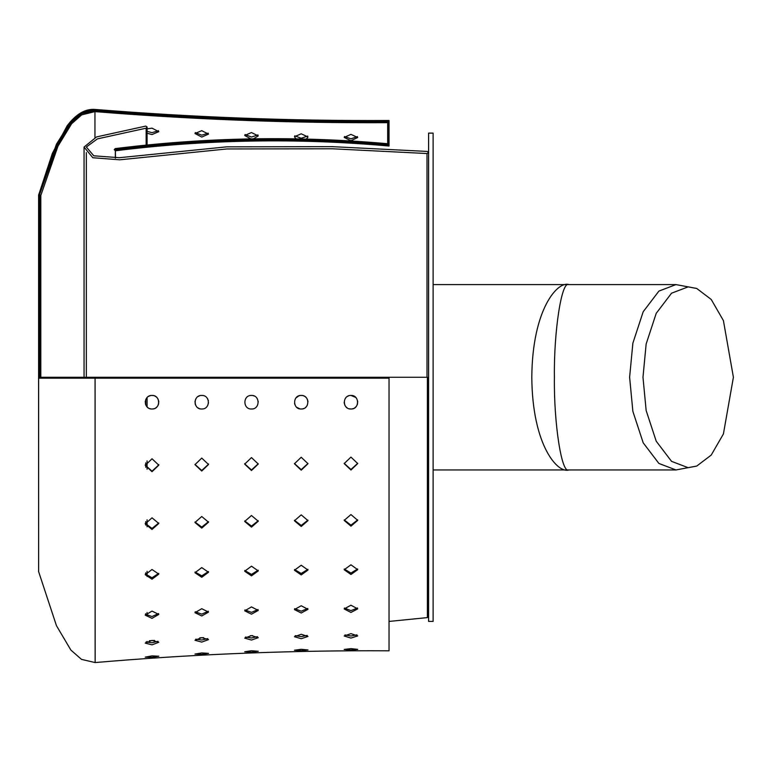 <?xml version="1.0" encoding="UTF-8"?>
<svg xmlns="http://www.w3.org/2000/svg" width="772" height="772" viewBox="0 0 772 772"><rect width="100%" height="100%" fill="white"/><g stroke="black" fill="none" stroke-linecap="round" stroke-linejoin="round"><path stroke-width="1.16" d="M95.149 109.499L95.072 110.029L95.149 109.499C186.814 116.89 278.634 120.596 370.618 120.596L389.03 120.548L389.03 146.033C297.635 137.821 206.452 139.394 115.501 150.772L114.217 149.72L115.202 148.668C205.545 137.377 296.072 135.718 386.772 143.698L386.772 143.64M387.679 121.513L387.679 144.325C296.689 136.239 205.902 137.87 115.317 149.199L115.375 149.623C206.095 138.275 297.017 136.663 388.123 144.789L389.03 146.033L389.03 120.548L388.123 121.088C290.262 121.59 192.575 117.904 95.072 110.029L81.562 113.127L71.159 121.937L57.041 144.692L39.507 194.795L57.34 145.117L71.256 122.507L81.581 113.619L95.033 110.454C192.402 118.309 289.954 121.995 387.679 121.513L386.772 122.68L370.618 122.719C278.557 122.709 186.67 119.013 94.956 111.612L94.956 137.503M154.554 640.403L149.411 640.731M203.634 637.653L199.803 637.846M252.647 635.607L250.273 635.694M296.004 138.873L294.431 136.769L301.215 133.788L307.999 137.02L306.368 139.085M250.832 138.902L244.695 135.457L251.479 132.562L258.263 135.882L253.428 138.854M201.743 130.68L208.527 134.096L201.743 137.069L194.969 133.498L201.743 130.68M147.085 128.837L152.016 128.162L158.8 131.665L152.016 134.55L147.085 133.238M350.951 134.367L357.725 137.503L350.951 140.736L344.167 137.435L350.951 134.367M344.476 136.499L350.951 138.835L357.417 136.567M147.085 131.327L152.016 132.659L158.492 130.709M195.277 132.572L201.743 135.168L208.218 133.141M245.004 134.521L251.479 137.04L257.954 134.926M294.74 135.833L301.215 138.265L307.69 136.065M38.639 571.685L56.443 625.648L70.87 650.063L81.514 659.384L95.149 662.559C186.805 654.685 278.624 650.757 370.618 650.748L389.03 650.806L389.03 378.174L38.6 378.174L38.639 571.685L38.639 378.174L39.507 377.267L388.123 377.267L389.03 378.174L388.123 377.267M350.951 395.438C359.704 395.042 359.704 409.411 350.951 409.006C342.208 409.421 342.189 395.042 350.951 395.438L355.728 397.416M301.215 395.438C309.968 395.032 309.968 409.401 301.215 409.006C292.472 409.43 292.443 395.042 301.215 395.438L302.045 395.486M251.479 395.438C260.222 395.023 260.241 409.401 251.479 409.006C242.746 409.43 242.707 395.052 251.479 395.438L251.788 395.447M201.743 395.438C210.486 395.023 210.515 409.401 201.743 409.006C193.019 409.43 192.981 395.042 201.743 395.438M152.016 395.438C160.75 395.013 160.788 409.401 152.016 409.006C143.293 409.44 143.235 395.052 152.016 395.438L153.329 395.563M152.016 458.771L158.8 465.159L152.016 471.702L145.232 465.362L152.016 458.771M251.479 566.175L258.263 570.913L251.479 575.864L244.695 571.232L251.479 566.175M201.743 567.594L208.527 572.274L201.743 577.282L194.969 572.727L201.743 567.594M152.016 569.504L158.8 574.117L152.016 579.203L145.232 574.706L152.016 569.504M350.951 514.557L357.725 520.376L350.951 526.157L344.167 520.415L350.951 514.557M301.215 565.249L307.999 570.054L301.215 574.928L294.431 570.238L301.215 565.249M350.951 564.805L357.725 569.678L350.951 574.484L344.167 569.736L350.951 564.805M152.016 611.086L158.8 614.425L152.016 618.353L145.232 615.159L152.016 611.086M201.743 608.693L208.527 612.119L201.743 615.959L194.969 612.678L201.743 608.693M301.215 514.856L307.999 520.637L301.215 526.465L294.431 520.772L301.215 514.856M251.479 515.503L258.263 521.245L251.479 527.122L244.695 521.467L251.479 515.503M201.743 516.497L208.527 522.19L201.743 528.116L194.969 522.499L201.743 516.497M152.016 517.829L158.8 523.474L152.016 529.447L145.232 523.889L152.016 517.829M350.951 457.092L357.725 463.567L350.951 470.013L344.167 463.586L350.951 457.092M301.215 457.246L307.999 463.702L301.215 470.177L294.431 463.769L301.215 457.246M251.479 457.584L258.263 464.011L251.479 470.505L244.695 464.126L251.479 457.584M201.743 458.085L208.527 464.493L201.743 471.017L194.969 464.657L201.743 458.085M350.951 633.648L357.725 635.916L350.951 638.077L344.167 635.993L350.951 633.648M301.215 634.285L307.999 636.446L301.215 638.714L294.431 636.717L301.215 634.285M251.479 635.617L258.263 637.682L251.479 640.046L244.695 638.145L251.479 635.617M201.743 637.653L208.527 639.631L201.743 642.092L194.969 640.278L201.743 637.653M251.479 606.927L258.263 610.42L251.479 614.174L244.695 610.826L251.479 606.927M301.215 605.759L307.999 609.34L301.215 613.007L294.431 609.571L301.215 605.759M350.951 605.209L357.725 608.876L350.951 612.457L344.167 608.944L350.951 605.209M152.016 640.393L158.8 642.275L152.016 644.852L145.232 643.124L152.016 640.393M350.951 648.625L357.725 649.368L350.951 650.005L344.167 649.445L350.951 648.625M301.215 649.3L307.999 649.947L301.215 650.69L294.431 650.227L301.215 649.3M251.479 650.738L258.263 651.279L251.479 652.128L244.695 651.771L251.479 650.738M201.743 652.929L208.527 653.363L201.743 654.328L194.969 654.067L201.743 652.929M152.016 655.882L158.8 656.219L152.016 657.29L145.232 657.126L152.016 655.882M146.014 642.014L152.016 642.767L158.019 641.271M344.38 608.037L350.951 610.652L357.513 607.969M294.643 608.664L301.215 611.202L307.787 608.442M244.917 609.909L251.479 612.37L258.051 609.523M195.75 639.187L201.743 640.017L207.745 638.608M245.486 637.064L251.479 637.971L257.472 636.659M295.222 635.645L301.215 636.639L307.208 635.404M344.959 634.931L350.951 636.003L356.944 634.864M194.969 464.397L201.743 470.495L208.527 464.233M244.705 463.866L251.479 469.994L258.253 463.75M294.441 463.509L301.215 469.656L307.989 463.441M344.167 463.325L350.951 469.501L357.725 463.306M145.261 523.377L152.016 528.444L158.771 522.972M194.988 521.997L201.743 527.102L208.508 521.679M244.724 520.965L251.479 526.108L258.234 520.733M294.46 520.27L301.215 525.462L307.97 520.135M195.181 611.762L201.743 614.145L208.315 611.212M145.445 614.242L152.016 616.538L158.578 613.528M344.244 569.012L350.951 573.036L357.658 568.954M294.508 569.514L301.215 573.48L307.922 569.331M344.196 519.913L350.951 525.153L357.706 519.874M145.31 573.982L152.016 577.755L158.723 573.393M195.046 571.994L201.743 575.835L208.45 571.55M244.772 570.508L251.479 574.416L258.186 570.19M145.242 465.111L152.016 471.19L158.791 464.898M150.685 395.573L149.421 395.959M148.803 396.248L148.243 396.586M146.024 399.037L145.744 399.645M145.358 400.919L145.232 402.241M145.368 403.573L145.754 404.827M146.043 405.445L146.381 406.004M147.23 407.027L148.243 407.857M149.421 408.485L150.685 408.87M199.745 395.747L199.176 395.94M199.147 395.959L197.979 396.586M196.098 398.468L195.48 399.635M195.094 400.919L194.969 402.222M195.104 403.563L195.258 404.2M195.49 404.827L196.117 405.995M197.999 407.867L199.079 408.456M199.794 408.716L200.344 408.861M245.785 398.545L245.486 399.047M299.98 395.553L299.092 395.775M298.803 395.882L295.888 398.024M294.547 403.466L294.759 404.306M296.757 407.336L299.951 408.88M348.326 395.968L347.217 396.557M346.039 397.541L345.335 398.41M344.167 402.26L344.293 403.505M344.698 404.846L345.277 405.947M346.165 407.027L347.13 407.828M349.648 408.88L351.337 408.996M152.016 409.006L153.329 408.87M154.014 408.697L154.603 408.485M155.79 407.857L156.812 407.008M157.662 405.975L158.279 404.808M158.511 404.161L158.665 403.524M158.8 402.202L158.665 400.89M158.27 399.606L157.652 398.448M156.803 397.416L155.78 396.586M155.201 396.229L154.612 395.959M207.774 405.339L208.517 402.704M208.401 400.89L208.276 400.378M207.88 399.317L207.407 398.487M258.253 401.932L258.215 401.44M257.423 398.95L257.124 398.448M254.364 396.084L253.448 395.727M301.215 409.006L301.968 408.957M302.991 408.764L303.888 408.456M305.403 407.558L306.059 406.969M306.812 406.053L307.246 405.31M307.98 401.758L307.854 400.832M307.517 399.713L307.14 398.921M306.079 397.493L305.442 396.914M304.593 396.345L303.753 395.93M352.293 408.87L353.499 408.504M354.734 407.848L355.709 407.056M355.767 406.989L356.558 406.024M357.224 404.789L357.59 403.602M357.725 402.202L357.61 400.957M356.577 398.439L355.786 397.464M114.217 149.72L115.202 148.61C205.545 137.32 296.081 135.66 386.82 143.65L387.679 144.325M92.756 377.267L90.43 377.267M427.196 377.267L387.679 377.267M389.03 120.538L388.972 120.49C290.851 121.011 192.913 117.325 95.149 109.441C85.383 108.591 76.052 114.034 67.164 125.788L52.399 153.281L38.6 195.162L39.729 196.213L39.729 377.267M733.4 377.267L723.412 433.96L711.215 455.084L696.769 466.047L688.19 467.697L671.543 461.347L656.219 441.208L646.154 410.55L642.979 377.267L646.154 343.984L656.219 313.326L671.543 293.196L688.19 286.846L696.769 288.487L711.215 299.449L723.412 320.583L733.4 377.267M433.111 469.955L568.752 469.955C557.944 473.68 532.304 445.869 531.802 377.267C532.304 308.665 557.944 280.863 568.752 284.588C561.649 280.439 553.765 331.41 554.402 377.267C553.765 423.124 561.649 474.095 568.752 469.955L675.963 469.955L658.902 463.451L643.192 442.81L632.876 411.389L629.614 377.267L632.876 343.154L643.192 311.734L658.902 291.092L675.963 284.588L696.769 288.487M433.111 284.588L675.963 284.588M433.111 133.122L433.111 621.412L428.595 621.412L428.595 133.122L433.111 133.122M428.325 377.267L428.325 616.481L427.398 617.6L427.398 377.267M427.196 153.541L428.325 152.576L427.398 151.437L332.24 146.651L226.833 146.834L119.37 157.71L93.779 155.799L86.329 147.018L97.397 138.883L146.149 128.191L147.076 126.965L145.763 126.097L96.587 136.905L84.071 147.037L92.794 157.72L119.67 159.823L226.92 148.957L332.23 148.774L427.196 153.541M95.149 662.559L95.072 377.267M115.346 150.781L115.346 158.086M115.375 149.623L115.501 158.077M38.648 194.843L56.424 144.239L70.802 121.31L81.427 112.529L95.11 109.499M38.639 195.422L38.639 377.923M95.033 110.454L94.956 111.612L81.707 114.854L71.622 123.742L57.996 146.13L40.829 195.422L39.729 196.213M39.951 194.901L40.829 195.422L40.829 377.267M39.507 194.795L38.639 194.891L39.507 194.795M388.123 144.789L388.123 121.088M115.202 148.668L115.317 149.199L115.202 148.668M427.003 153.531L427.003 377.267M146.149 128.191L146.149 145.117M145.763 614.724L145.763 613.711M145.763 575.111L145.763 572.795M145.763 525.105L145.763 521.611M145.763 467.34L145.763 462.853M145.763 404.846L145.763 399.597M244.695 464.126L244.695 463.605M145.232 465.362L145.232 464.85M38.6 195.162L38.6 378.174L39.507 377.267M38.6 570.431L38.6 571.396M158.8 465.159L158.8 464.638M208.527 464.493L208.527 463.972M675.963 469.955L696.769 466.047M147.085 127.148L147.085 145.02M147.085 641.436L147.085 642.42L147.085 641.436M84.071 147.037L84.071 377.267M147.085 397.561L147.085 406.883M147.085 460.884L147.085 469.251M147.085 519.817L147.085 526.793M147.085 571.261L147.085 576.481M147.085 612.524L147.085 615.718M86.329 152.566L86.329 377.267M427.398 617.6L389.03 621.431"/></g></svg>
